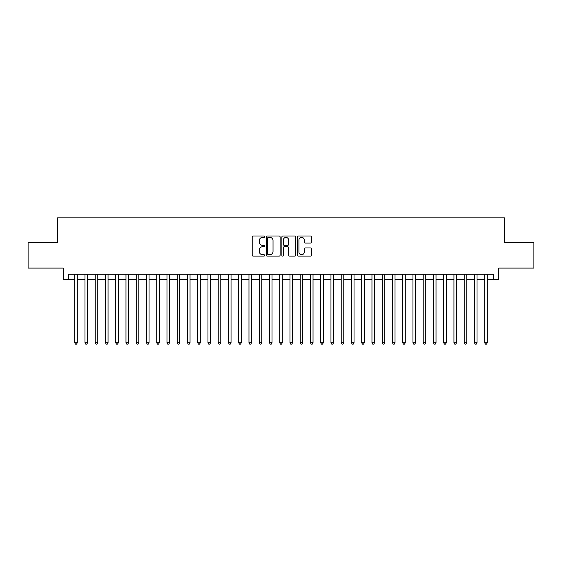 <?xml version="1.0" encoding="UTF-8"?>
<svg xmlns="http://www.w3.org/2000/svg" width="562" height="562" viewBox="0 0 562 562"><rect width="100%" height="100%" fill="white"/><g stroke="black" fill="none" stroke-linecap="round" stroke-linejoin="round"><path stroke-width="0.84" d="M264.604 236.693A0.703 0.703 0 0 0 263.894 235.991L253.209 235.991A1.005 1.005 0 0 0 252.205 236.995L252.205 255.106A1.005 1.005 0 0 0 253.209 256.11L263.894 256.11A0.703 0.703 0 0 0 264.604 255.408A0.703 0.703 0 0 0 263.894 254.705L262.517 254.705A3.217 3.217 0 0 1 259.293 251.481L259.293 249.971A3.217 3.217 0 0 1 262.517 246.753L263.894 246.753A0.703 0.703 0 0 0 264.604 246.051A0.703 0.703 0 0 0 263.894 245.348L262.517 245.348A3.217 3.217 0 0 1 259.293 242.124L259.293 240.62A3.217 3.217 0 0 1 262.517 237.396L263.894 237.396A0.703 0.703 0 0 0 264.604 236.693M310.4 243.079A1.005 1.005 0 0 0 311.404 242.074L311.404 236.995A1.005 1.005 0 0 0 310.4 235.991L298.527 235.991A1.005 1.005 0 0 0 297.523 236.995L297.523 255.106A1.005 1.005 0 0 0 298.527 256.11L310.4 256.11A1.005 1.005 0 0 0 311.404 255.106L311.404 248.966A1.005 1.005 0 0 0 310.4 247.961L305.321 247.961A1.005 1.005 0 0 0 304.316 248.966L304.316 252.008A2.691 2.691 0 0 1 301.625 254.705A2.691 2.691 0 0 1 298.935 252.008L298.935 240.086A2.691 2.691 0 0 1 301.625 237.396A2.691 2.691 0 0 1 304.316 240.086L304.316 242.074A1.005 1.005 0 0 0 305.321 243.079L310.4 243.079M68.325 279.363L68.325 274.235L493.675 274.235L493.675 279.363L498.796 279.363L498.796 268.088L533.9 268.088L533.9 242.461L504.43 242.461L504.43 217.866L57.57 217.866L57.57 242.461L28.1 242.461L28.1 268.088L63.204 268.088L63.204 279.363L74.732 279.363M280.122 236.995A1.005 1.005 0 0 0 279.11 235.991L267.245 235.991A1.005 1.005 0 0 0 266.233 236.995L266.233 255.106A1.005 1.005 0 0 0 267.245 256.11L279.11 256.11A1.005 1.005 0 0 0 280.122 255.106L280.122 236.995M282.89 235.991L294.755 235.991A1.005 1.005 0 0 1 295.767 236.995L295.767 255.106A1.005 1.005 0 0 1 294.755 256.11L289.676 256.11A1.005 1.005 0 0 1 288.671 255.106L288.671 247.758A1.005 1.005 0 0 0 287.667 246.753L284.295 246.753A1.005 1.005 0 0 0 283.29 247.758L283.29 255.408A0.703 0.703 0 0 1 282.588 256.11A0.703 0.703 0 0 1 281.878 255.408L281.878 236.995A1.005 1.005 0 0 1 282.89 235.991M77.296 279.363L84.981 279.363M87.546 279.363L95.231 279.363M97.795 279.363L105.48 279.363M108.045 279.363L115.73 279.363M118.294 279.363L125.979 279.363M128.543 279.363L136.229 279.363M138.793 279.363L146.478 279.363M149.042 279.363L156.728 279.363M159.292 279.363L166.977 279.363M169.541 279.363L177.227 279.363M179.791 279.363L187.476 279.363M190.04 279.363L197.726 279.363M200.29 279.363L207.975 279.363M210.539 279.363L218.225 279.363M220.789 279.363L228.474 279.363M231.038 279.363L238.724 279.363M241.288 279.363L248.973 279.363M251.53 279.363L259.223 279.363M261.78 279.363L269.472 279.363M272.029 279.363L279.721 279.363M282.279 279.363L289.971 279.363M292.528 279.363L300.22 279.363M302.778 279.363L310.47 279.363M313.027 279.363L320.712 279.363M323.276 279.363L330.962 279.363M333.526 279.363L341.211 279.363M343.775 279.363L351.461 279.363M354.025 279.363L361.71 279.363M364.274 279.363L371.96 279.363M374.524 279.363L382.209 279.363M384.773 279.363L392.459 279.363M395.023 279.363L402.708 279.363M405.272 279.363L412.958 279.363M415.522 279.363L423.207 279.363M425.771 279.363L433.457 279.363M436.021 279.363L443.706 279.363M446.27 279.363L453.956 279.363M456.52 279.363L464.205 279.363M466.769 279.363L474.454 279.363M477.019 279.363L484.704 279.363M487.268 279.363L493.675 279.363M268.348 237.396A0.703 0.703 0 0 0 267.645 238.105L267.645 253.996A0.703 0.703 0 0 0 268.348 254.705L269.809 254.705A3.217 3.217 0 0 0 273.027 251.481L273.027 240.62A3.217 3.217 0 0 0 269.809 237.396L268.348 237.396M288.671 240.143A2.691 2.691 0 0 0 285.981 237.452A2.691 2.691 0 0 0 283.29 240.143L283.29 244.337A1.005 1.005 0 0 0 284.295 245.348L287.667 245.348A1.005 1.005 0 0 0 288.671 244.337L288.671 240.143M77.296 274.235L77.296 342.806L74.732 342.806L74.732 274.235M77.296 342.806L76.53 344.134L75.505 344.134L74.732 342.806M87.546 274.235L87.546 342.806L84.981 342.806L84.981 274.235M87.546 342.806L86.78 344.134L85.754 344.134L84.981 342.806M97.795 274.235L97.795 342.806L95.231 342.806L95.231 274.235M97.795 342.806L97.029 344.134L96.004 344.134L95.231 342.806M108.045 274.235L108.045 342.806L105.48 342.806L105.48 274.235M108.045 342.806L107.279 344.134L106.253 344.134L105.48 342.806M118.294 274.235L118.294 342.806L115.73 342.806L115.73 274.235M118.294 342.806L117.521 344.134L116.503 344.134L115.73 342.806M128.543 274.235L128.543 342.806L125.979 342.806L125.979 274.235M128.543 342.806L127.771 344.134L126.752 344.134L125.979 342.806M138.793 274.235L138.793 342.806L136.229 342.806L136.229 274.235M138.793 342.806L138.02 344.134L137.002 344.134L136.229 342.806M149.042 274.235L149.042 342.806L146.478 342.806L146.478 274.235M149.042 342.806L148.27 344.134L147.244 344.134L146.478 342.806M159.292 274.235L159.292 342.806L156.728 342.806L156.728 274.235M159.292 342.806L158.519 344.134L157.493 344.134L156.728 342.806M169.541 274.235L169.541 342.806L166.977 342.806L166.977 274.235M169.541 342.806L168.769 344.134L167.743 344.134L166.977 342.806M179.791 274.235L179.791 342.806L177.227 342.806L177.227 274.235M179.791 342.806L179.018 344.134L177.992 344.134L177.227 342.806M190.04 274.235L190.04 342.806L187.476 342.806L187.476 274.235M190.04 342.806L189.268 344.134L188.242 344.134L187.476 342.806M200.29 274.235L200.29 342.806L197.726 342.806L197.726 274.235M200.29 342.806L199.517 344.134L198.491 344.134L197.726 342.806M210.539 274.235L210.539 342.806L207.975 342.806L207.975 274.235M210.539 342.806L209.767 344.134L208.741 344.134L207.975 342.806M220.789 274.235L220.789 342.806L218.225 342.806L218.225 274.235M220.789 342.806L220.016 344.134L218.99 344.134L218.225 342.806M231.038 274.235L231.038 342.806L228.474 342.806L228.474 274.235M231.038 342.806L230.265 344.134L229.24 344.134L228.474 342.806M241.288 274.235L241.288 342.806L238.724 342.806L238.724 274.235M241.288 342.806L240.515 344.134L239.489 344.134L238.724 342.806M251.53 274.235L251.53 342.806L248.973 342.806L248.973 274.235M251.53 342.806L250.764 344.134L249.739 344.134L248.973 342.806M261.78 274.235L261.78 342.806L259.223 342.806L259.223 274.235M261.78 342.806L261.014 344.134L259.988 344.134L259.223 342.806M272.029 274.235L272.029 342.806L269.472 342.806L269.472 274.235M272.029 342.806L271.263 344.134L270.238 344.134L269.472 342.806M282.279 274.235L282.279 342.806L279.721 342.806L279.721 274.235M282.279 342.806L281.513 344.134L280.487 344.134L279.721 342.806M292.528 274.235L292.528 342.806L289.971 342.806L289.971 274.235M292.528 342.806L291.762 344.134L290.737 344.134L289.971 342.806M302.778 274.235L302.778 342.806L300.22 342.806L300.22 274.235M302.778 342.806L302.012 344.134L300.986 344.134L300.22 342.806M313.027 274.235L313.027 342.806L310.47 342.806L310.47 274.235M313.027 342.806L312.261 344.134L311.236 344.134L310.47 342.806M323.276 274.235L323.276 342.806L320.712 342.806L320.712 274.235M323.276 342.806L322.511 344.134L321.485 344.134L320.712 342.806M333.526 274.235L333.526 342.806L330.962 342.806L330.962 274.235M333.526 342.806L332.76 344.134L331.735 344.134L330.962 342.806M343.775 274.235L343.775 342.806L341.211 342.806L341.211 274.235M343.775 342.806L343.01 344.134L341.984 344.134L341.211 342.806M354.025 274.235L354.025 342.806L351.461 342.806L351.461 274.235M354.025 342.806L353.259 344.134L352.233 344.134L351.461 342.806M364.274 274.235L364.274 342.806L361.71 342.806L361.71 274.235M364.274 342.806L363.509 344.134L362.483 344.134L361.71 342.806M374.524 274.235L374.524 342.806L371.96 342.806L371.96 274.235M374.524 342.806L373.758 344.134L372.732 344.134L371.96 342.806M384.773 274.235L384.773 342.806L382.209 342.806L382.209 274.235M384.773 342.806L384.008 344.134L382.982 344.134L382.209 342.806M395.023 274.235L395.023 342.806L392.459 342.806L392.459 274.235M395.023 342.806L394.257 344.134L393.231 344.134L392.459 342.806M405.272 274.235L405.272 342.806L402.708 342.806L402.708 274.235M405.272 342.806L404.507 344.134L403.481 344.134L402.708 342.806M415.522 274.235L415.522 342.806L412.958 342.806L412.958 274.235M415.522 342.806L414.756 344.134L413.73 344.134L412.958 342.806M425.771 274.235L425.771 342.806L423.207 342.806L423.207 274.235M425.771 342.806L424.998 344.134L423.98 344.134L423.207 342.806M436.021 274.235L436.021 342.806L433.457 342.806L433.457 274.235M436.021 342.806L435.248 344.134L434.229 344.134L433.457 342.806M446.27 274.235L446.27 342.806L443.706 342.806L443.706 274.235M446.27 342.806L445.497 344.134L444.479 344.134L443.706 342.806M456.52 274.235L456.52 342.806L453.956 342.806L453.956 274.235M456.52 342.806L455.747 344.134L454.721 344.134L453.956 342.806M466.769 274.235L466.769 342.806L464.205 342.806L464.205 274.235M466.769 342.806L465.996 344.134L464.971 344.134L464.205 342.806M477.019 274.235L477.019 342.806L474.454 342.806L474.454 274.235M477.019 342.806L476.246 344.134L475.22 344.134L474.454 342.806M487.268 274.235L487.268 342.806L484.704 342.806L484.704 274.235M487.268 342.806L486.495 344.134L485.47 344.134L484.704 342.806"/></g></svg>

